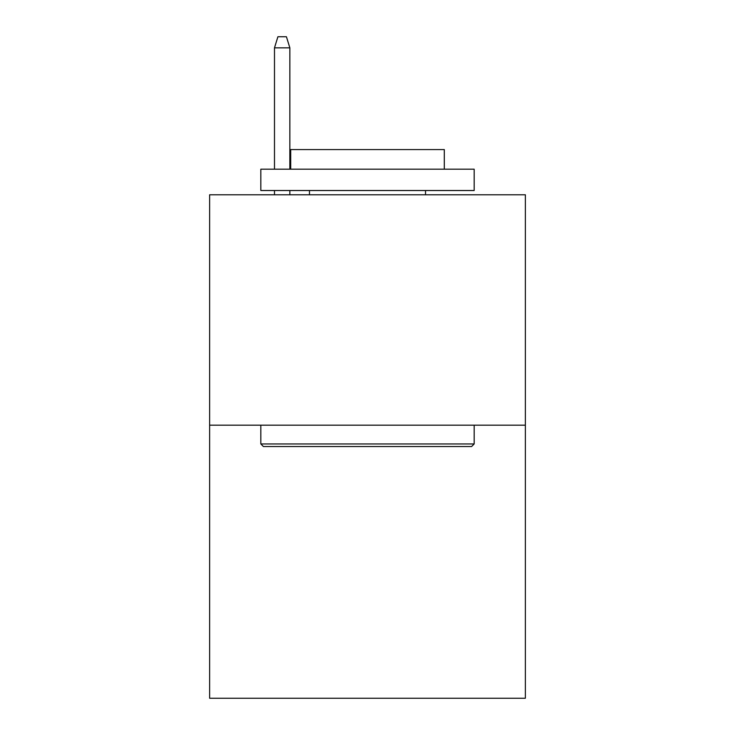 <?xml version="1.0" encoding="UTF-8"?>
<svg xmlns="http://www.w3.org/2000/svg" width="735" height="735" viewBox="0 0 735 735"><rect width="100%" height="100%" fill="white"/><g stroke="black" fill="none" stroke-linecap="round" stroke-linejoin="round"><path stroke-width="1.1" d="M525.369 425.188L525.369 194.784L209.631 194.784L209.631 698.25L525.369 698.25L525.369 425.188L209.631 425.188M471.604 446.522L263.396 446.522L260.833 443.958L474.167 443.958L471.604 446.522M260.833 169.188L474.167 169.188L474.167 190.521L260.833 190.521L260.833 169.188M444.298 169.188L444.298 149.563L290.702 149.563L290.702 169.188M260.833 425.188L260.833 443.958M474.167 425.188L474.167 443.958M309.472 190.521L309.472 194.784M425.528 190.521L425.528 194.784M289.847 169.188L289.847 47.839L274.486 47.839L274.486 169.188M274.486 190.521L274.486 194.784M289.847 190.521L289.847 194.784M274.486 47.839L277.904 36.75L286.429 36.75L289.847 47.839"/></g></svg>
